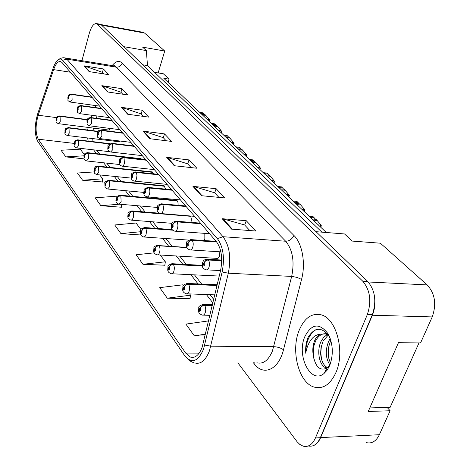 <?xml version="1.0" encoding="UTF-8"?>
<svg xmlns="http://www.w3.org/2000/svg" width="470" height="470" viewBox="0 0 470 470"><rect width="100%" height="100%" fill="white"/><g stroke="black" fill="none" stroke-linecap="round" stroke-linejoin="round"><path stroke-width="0.7" d="M216.917 258.371L218.174 258.136L219.267 256.743L219.866 251.797M203.845 240.493L204.838 238.731L204.826 233.379M190.896 222.369L190.92 222.304C191.643 219.513 191.396 217.404 190.174 215.977M178.048 205.267C178.271 202.629 177.789 200.99 176.597 200.355L176.162 200.314M165.575 189.116L164.147 185.768L163.754 185.732M153.502 173.824L151.951 171.856M141.717 159.312L140.706 158.649M366.465 442.64C371.87 443.856 376.17 441.218 379.366 434.721L390.123 410.745L368.233 411.485L398.443 342.695L420.556 342.93L432.23 316.921C436.677 304.219 434.991 293.55 427.177 284.914L380.377 243.202L352.236 241.081L344.528 233.954L316.04 231.687M390.123 410.745L387.11 407.384M326.292 232.503L163.83 78.314L169.071 79.154L168.09 82.362M154.559 72.345L158.149 72.926L164.723 51.03L144.56 33.059L142.792 32.271M123.957 46.695L146.358 50.596L142.633 47.147L164.723 51.03M146.358 50.596L147.486 65.588L142.757 64.801M147.486 65.588L321.897 232.151M313.196 445.707C316.287 444.579 318.766 441.876 320.628 437.605L372.375 315.223C374.373 310.365 375.183 305.077 374.813 299.349M118.816 141.728L120.067 141.041M109.017 130.073L110.673 128.516M158.149 72.926L163.349 73.772L169.071 79.154M335.95 372.481C345.309 351.766 336.356 318.407 321.263 314.865C311.851 312.75 304.49 317.885 299.184 330.263C290.56 350.52 298.691 382.962 314.23 387.11C323.16 389.325 330.398 384.454 335.95 372.481C345.309 351.766 336.356 318.407 321.263 314.865C311.851 312.75 304.49 317.885 299.184 330.263C290.56 350.52 298.691 382.962 314.23 387.11C323.16 389.325 330.398 384.454 335.95 372.481M202.141 347.271C199.086 355.091 195.179 358.357 190.421 357.077L185.715 353.093L38.258 139.208C35.403 133.28 35.385 125.29 38.193 115.238L53.633 69.625C55.76 63.72 58.11 61.035 60.683 61.558L62.028 62.528L216.353 241.568C221.499 248.683 222.892 258.406 220.524 270.749L202.141 347.271M203.534 349.21L222.145 271.983C224.854 257.854 223.256 246.744 217.363 238.643L62.616 60.283C61.329 58.856 59.89 58.674 58.292 59.731C56.288 61.176 54.544 64.067 53.045 68.414L37.641 113.981C34.563 124.814 34.469 133.727 37.365 140.73L184.775 355.79C191.695 363.991 197.952 361.8 203.534 349.21M308.285 445.983C313.308 447.017 317.326 444.256 320.34 437.711L372.34 314.706C376.717 301.481 375.172 290.395 367.704 281.448L101.356 24.928L99.705 24.152M94.035 171.92L77.421 173.025L82.603 180.239L102.325 181.949M116.537 197.206L115.796 196.225L95.234 197.835L100.891 205.719L121.301 207.217M183.394 285.69L182.736 284.82L159.712 287.646L167.279 298.186L190.003 298.732M154.254 252.842L136.106 254.769L142.945 264.287L164.847 265.221M237.867 362.828L297.105 441.753L299.725 444.356L303.068 446.142C308.214 447.428 312.339 444.696 315.452 437.952L367.34 314.559C371.711 301.294 370.184 290.172 362.746 281.201L96.72 23.606C93.812 23.236 91.339 26.455 89.306 33.27L81.921 60.683M101.849 85.663L121.965 88.689L127.869 94.958L107.548 91.961L101.849 85.663L102.536 85.834L108.171 92.055M83.913 65.829L103.377 68.943L108.787 74.689L89.13 71.605L83.913 65.829L84.577 66L89.735 71.699M166.668 157.333L189.011 159.906L196.848 168.231L174.264 165.728L166.668 157.333L167.432 157.491L174.958 165.804M192.935 186.367L216.106 188.687L224.807 197.929L201.371 195.702L192.935 186.367L193.722 186.525L202.1 195.773M222.187 218.714L246.245 220.706L255.956 231.023L231.622 229.149L222.187 218.714L223.009 218.861L232.374 229.207M121.454 107.336L142.263 110.25L148.726 117.112L127.693 114.239L121.454 107.336L122.165 107.507L128.339 114.328M142.962 131.118L164.512 133.885L171.609 141.423L149.83 138.715L142.962 131.118L143.697 131.283L150.5 138.797M84.3 154.536L80.252 149.184L61.071 150.253L65.829 156.886L84.013 158.866M208.609 320.887L185.891 324.106L194.31 335.833L205.026 335.98M141.035 229.63L136.042 223.021L114.715 224.971L120.919 233.613L140.912 235.006M164.512 133.885L163.319 137.739M166.116 140.742L163.237 137.651L143.697 131.283M142.263 110.25L141.159 113.969M143.415 116.384L141.076 113.881L122.165 107.507M246.245 220.706L244.706 225.054M249.829 230.547L244.612 224.96L223.009 218.861M216.106 188.687L214.696 192.859M218.897 197.371L214.608 192.765L193.722 186.525M189.011 159.906L187.712 163.912M191.149 167.596L187.624 163.819L167.432 157.491M103.377 68.943L102.413 72.398M103.817 73.907L102.331 72.315L84.577 66M121.965 88.689L120.937 92.273M122.735 94.2L120.855 92.185L102.536 85.834M120.919 233.613L140.389 231.751M142.945 264.287L165.346 261.802L164.811 265.456M160.217 255.01L165.346 261.802M167.279 298.186L190.573 295.195L189.968 298.973M189.61 293.914L190.573 295.195M194.31 335.833L205.455 334.188M100.891 205.719L119.498 204.192M121.636 204.374L121.272 207.434M82.603 180.239L102.666 178.841L102.301 182.16M99.693 174.911L102.666 178.841M65.829 156.886L83.848 155.823M212.305 305.347L204.468 305.101C202.529 305.236 201.166 306.24 200.379 308.132L199.139 308.702C198.957 311.31 199.45 311.963 200.625 310.676L200.443 308.214L200.179 310.082L199.809 310.4L199.586 309.295L200.379 308.132M200.443 308.214C201.313 306.434 202.717 305.482 204.662 305.359C205.848 307.445 206.036 309.906 205.226 312.744C204.503 314.618 203.563 315.411 202.417 315.123C197.165 313.296 198.804 310.429 198.804 307.838C198.358 306.534 199.944 305.4 203.563 304.443L204.468 305.101M212.246 305.6L204.662 305.359M221.717 260.55L208.228 259.763C206.295 259.851 204.938 260.85 204.145 262.759L202.899 263.423C202.717 266.02 203.216 266.637 204.397 265.268L204.209 262.842L203.945 264.716L203.557 265.051L203.346 263.976L204.145 262.759M204.209 262.842C205.079 261.026 206.483 260.08 208.422 260.004C209.62 261.984 209.808 264.41 208.991 267.283C208.234 269.263 207.258 270.115 206.066 269.827C200.849 267.953 202.588 265.004 202.558 262.642C203.592 261.396 202.382 259.869 207.417 259.211L208.228 259.763M221.717 260.774L208.422 260.004M329.864 364.914C325.522 358.116 325.134 350.209 328.7 341.191L330.222 338.629M330.592 363.128C327.326 356.348 327.314 349.046 330.563 341.214L330.856 340.627M327.061 368.022L325.921 367.763C319.371 365.836 316.269 350.608 321.21 341.108L323.795 337.213L327.185 334.605M327.537 367.646C323.401 365.46 321.098 360.637 320.622 353.181L321.034 347.612L323.09 341.126L328.13 335.157M327.849 333.5C319.236 322.602 311.557 323.671 304.801 336.714C296.317 355.649 310.729 384.736 323.947 373.556L327.185 370.119L329.764 365.378C333.682 354.145 333.048 343.517 327.849 333.5L329.311 336.408C321.921 326.738 314.906 326.95 308.261 337.031L307.827 338.059C306.035 342.671 305.341 347.741 305.747 353.264C306.575 347.97 308.402 343.406 311.222 339.575C313.672 336.367 316.639 334.593 320.135 334.252C317.755 335.421 315.881 337.683 314.501 341.032C312.856 345.297 312.415 349.927 313.167 354.921L313.731 346.361L315.546 341.044C318.601 335.298 322.532 332.93 327.343 333.941L327.684 334.047M320.135 334.252L325.434 333.912L328.859 335.68M313.167 354.921C315.335 366.929 319.947 371.306 327.008 368.063L329.376 365.631M418.999 342.912L390.159 407.29L369.796 407.931M305.747 353.264C305.811 342.195 309.113 334.382 315.664 329.828M314.342 360.731C313.096 355.878 312.991 350.679 314.031 345.127M321.486 359.103L320.816 352.676L321.386 345.938M328.783 358.322L328.671 346.831M217.07 285.296L188.364 284.05C186.472 284.156 185.151 285.131 184.393 286.976L183.224 287.57C183.042 290.096 183.512 290.713 184.622 289.426L184.451 287.053L184.199 288.868L183.841 289.185L183.641 288.128L184.393 286.976M184.451 287.053C185.286 285.308 186.649 284.391 188.552 284.291C189.663 286.265 189.833 288.639 189.058 291.412C188.364 293.262 187.465 294.061 186.373 293.791C181.332 292.07 182.93 289.185 182.918 286.788C182.519 285.454 184.058 284.344 187.548 283.457L188.364 284.05M217.011 285.525L188.552 284.291M202.341 265.838L173.224 264.257C171.374 264.34 170.087 265.28 169.359 267.078L168.254 267.694C168.078 270.138 168.513 270.72 169.57 269.439L169.417 267.154L169.171 268.916L168.83 269.234L168.648 268.217L169.359 267.078M169.417 267.154C170.211 265.444 171.538 264.557 173.395 264.481C174.441 266.355 174.599 268.64 173.859 271.343C173.189 273.182 172.331 273.981 171.286 273.728C166.439 272.06 167.99 269.263 167.978 266.978C167.608 265.644 169.106 264.557 172.478 263.717L173.224 264.257M202.382 266.055L173.395 264.481M186.755 247.396L158.954 245.599C157.145 245.663 155.893 246.574 155.194 248.33L154.148 248.965C153.972 251.338 154.389 251.885 155.388 250.61L155.247 248.401L155.012 250.116L154.683 250.434L154.518 249.458L155.194 248.33M155.247 248.401C156.011 246.732 157.303 245.869 159.118 245.816C160.106 247.59 160.246 249.799 159.542 252.443C158.889 254.264 158.067 255.057 157.068 254.828C152.397 253.248 153.913 250.369 153.896 248.313C153.555 246.962 155.018 245.898 158.278 245.111L158.954 245.599M186.854 247.602L159.118 245.816M172.519 229.995L145.488 227.991C143.714 228.038 142.492 228.919 141.823 230.635L140.83 231.287C140.659 233.59 141.053 234.107 141.999 232.838L141.875 230.705L141.646 232.374L141.335 232.691L141.182 231.751L141.823 230.635M141.875 230.705L142.804 229.29L144.319 228.373L145.641 228.197L146.117 229.213L146.452 232.092L146.023 234.601L144.966 236.557L143.656 236.986C139.144 235.482 140.63 232.585 140.601 230.688C140.289 229.331 141.711 228.285 144.872 227.545L145.488 227.991M172.725 230.194L145.641 228.197M216.558 241.815L192.024 240.129C190.138 240.188 188.817 241.151 188.059 243.019L186.884 243.701C186.708 246.215 187.178 246.791 188.294 245.428L188.123 243.09L187.871 244.911L187.495 245.252L187.307 244.218L188.059 243.019M188.123 243.09C188.952 241.316 190.321 240.405 192.212 240.352C193.334 242.22 193.505 244.559 192.729 247.367C192.001 249.323 191.067 250.175 189.933 249.905C184.922 248.137 186.613 245.175 186.578 242.984C186.232 241.545 187.806 240.423 191.296 239.624L192.024 240.129M216.741 242.038L192.212 240.352M200.819 223.55L176.791 221.652C174.946 221.693 173.659 222.627 172.931 224.449L171.82 225.148C171.644 227.58 172.085 228.126 173.142 226.775L172.989 224.519L172.749 226.287L172.39 226.622L172.22 225.635L172.931 224.449M172.989 224.519C173.788 222.786 175.11 221.899 176.967 221.863C178.018 223.638 178.177 225.9 177.437 228.632C176.732 230.57 175.845 231.416 174.764 231.17C169.94 229.501 171.579 226.47 171.544 224.496C171.227 223.044 172.76 221.946 176.127 221.2L176.791 221.652M201.001 223.761L176.967 221.863M185.973 206.324L162.432 204.244C160.628 204.274 159.377 205.173 158.678 206.953L157.626 207.658C157.456 210.025 157.867 210.537 158.872 209.197L158.731 207.017L158.496 208.733L158.161 209.074L158.002 208.122L158.678 206.953M158.731 207.017C159.5 205.32 160.787 204.462 162.596 204.444C163.589 206.13 163.736 208.31 163.025 210.983C162.35 212.898 161.498 213.744 160.464 213.515C155.817 211.894 157.415 208.956 157.368 207.064C157.086 205.607 158.572 204.532 161.833 203.833L162.432 204.244M186.143 206.518L162.596 204.444M320.534 224.554L321.339 225.747L320.934 226.804L320.534 224.554L317.138 220.471L313.255 220.13M317.138 220.471L315.922 219.32L312.045 218.985M315.576 219.29L313.208 216.758L309.342 216.417M314.412 217.898L310.541 217.557M190.321 216.112L132.752 211.347C131.018 211.377 129.832 212.229 129.185 213.909L128.239 214.567C128.075 216.805 128.445 217.299 129.35 216.041L129.232 213.973L129.015 215.601L128.71 215.918L128.574 215.007L129.185 213.909M129.232 213.973L130.131 212.593L131.606 211.706L132.898 211.541L133.351 212.516L133.662 215.295L133.251 217.739L132.229 219.678L130.977 220.119C126.589 218.609 128.069 215.836 128.028 214.02C127.593 212.822 128.98 211.8 132.188 210.942L132.752 211.347M190.479 216.294L132.898 211.541M177.161 200.719L120.702 195.585C118.998 195.602 117.841 196.431 117.218 198.07L116.319 198.739C116.155 200.919 116.507 201.383 117.371 200.132L117.265 198.134L117.054 199.715L116.76 200.032L116.631 199.157L117.218 198.07M117.265 198.134L118.663 196.36L120.837 195.767L121.154 201.777L118.969 204.145C114.715 202.705 116.172 199.909 116.125 198.234C115.714 197.036 117.065 196.031 120.179 195.214L120.702 195.585M177.313 200.896L120.837 195.767M164.665 186.102L108.964 180.627L107.166 181.238L105.016 183.729C104.851 185.85 105.186 186.29 106.008 185.057L105.915 183.112L105.709 184.657L105.433 184.974L105.309 184.128L105.873 183.053M105.915 183.112L107.272 181.379L109.398 180.815L109.692 186.637L107.589 188.999C105.521 187.971 104.675 187.324 105.045 187.054L104.834 183.265C104.223 182.313 105.538 181.326 108.793 180.298L109.269 180.645M164.805 186.273L109.398 180.815M171.944 190.05L148.884 187.818C147.116 187.824 145.894 188.699 145.224 190.432L144.225 191.155C144.055 193.452 144.449 193.934 145.406 192.606L145.277 190.497L145.048 192.171L144.725 192.506L144.578 191.59L145.224 190.432M145.277 190.497C146.011 188.84 147.263 188.006 149.037 188.006C149.977 189.61 150.106 191.719 149.425 194.327C148.773 196.219 147.956 197.059 146.975 196.848C142.463 195.267 144.049 192.359 143.99 190.608C143.732 189.151 145.177 188.094 148.332 187.442L148.884 187.818M172.108 190.233L149.037 188.006M304.102 209.021L304.942 210.237L304.554 211.277L304.102 209.021L300.718 204.973L296.899 204.609M300.718 204.973L299.566 203.88L295.748 203.516M299.237 203.851L296.987 201.448L293.18 201.078M298.133 202.529L294.32 202.159M158.672 174.652L136.071 172.284C134.338 172.279 133.151 173.125 132.505 174.822L131.553 175.545C131.388 177.778 131.759 178.236 132.669 176.92L132.552 174.881L132.334 176.508L132.023 176.843L131.888 175.956L132.505 174.822M132.552 174.881L133.991 173.048L136.218 172.461L136.976 175.134L136.57 178.582C135.942 180.451 135.16 181.291 134.22 181.091C129.855 179.546 131.4 176.72 131.341 175.046C130.895 173.812 132.305 172.772 135.566 171.944L136.071 172.284M158.825 174.828L136.218 172.461M288.486 194.263L289.361 195.502L288.991 196.519L288.486 194.263L285.125 190.25L281.365 189.862M285.125 190.25L284.027 189.216L280.273 188.828M288.991 196.519L288.286 196.431M283.716 189.187L281.577 186.901L277.829 186.508M282.664 187.929L278.91 187.536M146.1 160.064L123.939 157.573C122.241 157.556 121.084 158.378 120.461 160.035L119.556 160.769C119.392 162.943 119.744 163.372 120.614 162.068L120.508 160.094L120.296 161.68L119.997 162.015L119.873 161.157L120.461 160.035M120.508 160.094L121.906 158.308L124.074 157.744L124.403 163.678L123.381 165.693L122.141 166.174C117.911 164.694 119.427 161.85 119.362 160.311C118.945 159.072 120.314 158.055 123.481 157.262L123.939 157.573M146.246 160.229L124.074 157.744M273.634 180.221L274.539 181.479L274.18 182.478L273.634 180.221L270.291 176.25L266.59 175.845M270.291 176.25L269.251 175.269L265.55 174.858M274.18 182.478L273.493 182.389M268.958 175.234L266.919 173.066L263.229 172.649M267.953 174.041L264.257 173.63M152.774 172.202L98.412 166.451L96.356 167.02L94.276 169.476C94.123 171.544 94.435 171.961 95.228 170.733L95.14 168.853L94.94 170.357L94.67 170.675L94.564 169.852L95.099 168.795M95.14 168.853L96.456 167.155L98.541 166.615L98.806 172.267L96.779 174.617C94.758 173.6 93.935 172.96 94.306 172.701L94.112 169.047C95.616 166.891 93.883 166.844 97.977 166.139L98.412 166.451M152.915 172.367L98.541 166.615M141.458 158.966L87.802 152.944L85.834 153.702L84.071 155.928C83.919 157.938 84.218 158.337 84.97 157.121L84.894 155.294L84.7 156.763L84.441 157.074L84.342 156.287L84.853 155.241M84.894 155.294L86.175 153.631L88.213 153.114L88.454 158.607L86.504 160.946C84.518 159.917 83.713 159.283 84.089 159.048L83.919 155.529C85.393 153.402 83.642 153.385 87.69 152.674L88.096 152.962M141.588 159.118L88.213 153.114M109.675 143.849L77.985 140.095L76.058 140.83L74.354 143.027C74.201 144.989 74.489 145.365 75.212 144.167L75.141 142.387L74.953 143.82L74.707 144.131L74.612 143.368L75.106 142.334M75.141 142.387L76.387 140.759L78.384 140.266L78.602 145.6L76.722 147.927C72.979 146.358 74.477 145.63 74.213 142.657C75.676 140.524 73.907 140.571 77.897 139.849L78.273 140.113M109.516 143.967L78.384 140.266M97.925 131.5L68.626 127.858L66.74 128.563L65.095 130.731C64.942 132.646 65.218 133.004 65.912 131.812L65.847 130.084L65.665 131.488L65.424 131.8L65.336 131.054L65.812 130.037M65.847 130.084L67.063 128.492L69.014 128.016L69.213 133.21L67.398 135.519C63.72 133.968 65.236 133.227 64.96 130.384C66.47 128.334 64.108 128.715 68.561 127.629L68.908 127.875M97.848 131.618L69.014 128.016M87.173 119.75L59.696 116.172L57.845 116.86L56.253 118.992C56.112 120.866 56.371 121.213 57.035 120.032L56.976 118.346L56.8 119.721L56.57 120.026L56.488 119.304L56.946 118.299M56.976 118.346L58.163 116.789L60.078 116.331L60.254 121.383L58.503 123.681C54.914 122.188 56.4 121.36 56.136 118.675C57.622 116.642 55.266 117.042 59.655 115.967L59.972 116.196M87.126 119.862L60.078 116.331M134.167 146.217L112.43 143.626C110.773 143.597 109.639 144.396 109.04 146.017L108.176 146.752C108.018 148.867 108.353 149.278 109.181 147.991L109.087 146.07L108.881 147.615L108.594 147.95L108.476 147.122L109.04 146.017M109.087 146.07L110.438 144.325L112.565 143.785L112.859 149.542L110.691 152.027C106.561 150.541 108.082 147.821 107.994 146.329C107.377 145.336 108.717 144.343 112.013 143.338L112.43 143.626M134.303 146.376L112.565 143.785M259.487 166.85L260.421 168.125L260.075 169.106L259.487 166.85L256.168 162.925L252.525 162.491M256.168 162.925L255.175 161.986L251.532 161.551M260.075 169.106L259.399 169.018M254.899 161.95L252.954 159.888L249.323 159.453M253.941 160.816L250.304 160.382M122.829 133.063L101.209 130.36L99.199 131.124L97.372 133.445C97.219 135.507 97.537 135.895 98.324 134.62L98.236 132.757L98.042 134.267L97.76 134.596L97.66 133.797L98.195 132.704M98.236 132.757L99.558 131.048L101.632 130.531L101.902 136.118L99.816 138.591C97.807 137.528 96.99 136.876 97.366 136.629L97.208 133.051C98.765 130.783 96.99 130.807 101.121 130.119L101.508 130.378M122.958 133.216L101.632 130.531M246.004 154.101L246.956 155.388L246.621 156.346L246.004 154.101L242.708 150.218L239.118 149.766M242.708 150.218L241.756 149.319L238.172 148.873M246.621 156.346L245.957 156.263M241.492 149.29L239.635 147.316L236.063 146.869M240.575 148.209L236.998 147.756M112.042 120.549L90.828 117.764L88.865 118.505L87.097 120.79C86.944 122.799 87.25 123.169 88.008 121.906L87.925 120.097L87.731 121.571L87.467 121.9L87.373 121.125L87.884 120.05M87.925 120.097L89.206 118.428L91.239 117.935L91.486 123.357L89.476 125.813C87.508 124.762 86.715 124.115 87.091 123.886L86.944 120.426C88.478 118.176 86.709 118.234 90.763 117.547L91.121 117.788M112.165 120.696L91.239 117.935M233.126 141.934L234.095 143.227L233.778 144.173L233.126 141.934L229.854 138.086L226.323 137.622M229.854 138.086L228.949 137.234L225.418 136.77M233.778 144.173L233.132 144.084M228.702 137.199L226.922 135.319L223.403 134.855M227.821 136.171L224.296 135.707M101.767 108.629L80.946 105.773L79.025 106.484L77.315 108.74C77.168 110.703 77.456 111.055 78.179 109.804L78.108 108.047L77.92 109.487L77.662 109.81L77.573 109.058L78.073 108M78.108 108.047L79.354 106.414L81.345 105.938L81.569 111.214L79.636 113.652C77.709 112.6 76.927 111.972 77.309 111.748L77.174 108.406C78.748 106.244 76.352 106.637 80.905 105.58L81.234 105.797M101.884 108.764L81.345 105.938M220.824 130.308L221.811 131.606L221.505 132.534L220.824 130.308L217.581 126.501L214.097 126.025M217.581 126.501L216.711 125.684L213.239 125.208M221.505 132.534L220.865 132.446M216.476 125.649L214.778 123.857L211.306 123.375M215.636 124.668L212.164 124.186M91.967 97.261L71.528 94.347L69.642 95.034L67.991 97.255C67.845 99.17 68.121 99.505 68.82 98.271L68.749 96.562L68.567 97.966L68.32 98.289L68.238 97.56L68.714 96.514M68.749 96.562L69.965 94.958L71.916 94.505L72.122 99.64L70.253 102.055C68.362 101.015 67.604 100.392 67.986 100.186L67.862 96.943C69.413 94.805 67.028 95.222 71.505 94.17L71.81 94.37M92.085 97.39L71.916 94.505M209.056 119.18L210.055 120.485L209.761 121.395L209.056 119.18L205.837 115.414L202.411 114.927M205.837 115.414L205.008 114.633L201.583 114.145M209.761 121.395L209.138 121.313M204.785 114.604L203.158 112.888L199.738 112.395M203.98 113.664L200.561 113.17M144.56 33.059L101.596 25.163M427.177 284.914L368.233 281.976M432.23 316.921L372.375 315.223M379.366 434.721L320.628 437.605M185.715 353.093L199.18 353.14M62.616 60.283L66.84 59.15L222.997 236.71C229.519 245.552 231.293 257.713 228.32 273.193L209.485 350.749C205.637 360.472 200.737 364.532 194.78 362.928C194.891 363.334 193.1 362.587 189.41 360.678L184.775 355.79M256.873 362.787C263.235 364.332 268.411 360.425 272.412 351.061L291.676 276.413C294.684 261.526 292.681 249.799 285.666 241.233L116.155 67.139L114.328 65.947L113.288 65.782M204.755 345.051L210.83 346.196L273.799 346.672C277.606 346.878 280.831 347.912 283.486 349.774C278.628 369.961 263.241 376.417 254.07 363.633L253.424 362.799M112.177 65.6C115.738 61.094 119.08 60.248 122.206 63.068L293.891 235.411C292.111 239.177 289.373 241.116 285.666 241.233L222.997 236.71L217.363 238.643M64.143 57.81L65.171 57.963L66.84 59.15L116.155 67.139C119.075 67.304 121.09 65.953 122.206 63.068M293.891 235.411C302.275 243.431 305.882 263.335 301.564 279.397L297.028 277.412L292.363 276.466L228.32 273.193L222.145 271.983M37.718 141.294L184.898 355.996M301.564 279.397L283.486 349.774M315.452 437.952L320.34 437.711M367.34 314.559L372.34 314.706M362.746 281.201L367.704 281.448M97.795 24.276L101.356 24.928M254.07 363.633L254.323 362.793M53.633 69.625L70.388 72.221M38.193 115.238L56.541 117.617M95.651 105.586L94.94 107.513M92.05 115.309L91.198 117.606M88.113 127.429L87.72 130.025M87.62 137.963L88.148 141.071M38.258 139.208L74.066 143.397M93.554 149.854L96.526 153.667M103.647 162.796L106.996 167.091M114.239 176.385L117.999 181.209M125.373 190.667L129.585 196.072M137.099 205.707L141.799 211.735M149.454 221.552L154.695 228.273M162.491 238.278L168.325 245.763M176.279 255.962L182.76 264.275M190.879 274.686L198.07 283.915M206.359 294.543L212.881 302.915M202.652 304.437L212.452 304.724M206.583 259.182L221.717 260.045M186.749 283.439L217.199 284.75M171.785 263.688L202.276 265.344M157.667 245.082L158.278 245.111M144.331 227.515L172.179 229.572M190.573 239.588L216.159 241.345M175.498 221.164L200.455 223.127M161.275 203.798L185.644 205.942M320.334 225.071L318.278 224.901M131.712 210.907L159.424 213.198M119.756 195.179L176.597 200.355M108.417 180.268L164.147 185.768M147.844 187.401L171.65 189.704M303.908 209.532L301.887 209.344M135.137 171.903L158.402 174.341M288.304 194.762L286.312 194.562M123.093 157.221L145.853 159.776M273.458 180.715L271.501 180.504M97.642 166.104L152.298 171.897M87.391 152.638L141.018 158.684M77.626 139.819L109.98 143.673M68.32 127.599L98.066 131.318M59.437 115.943L87.25 119.574M111.672 143.303L133.944 145.959M259.317 167.338L257.39 167.114M100.821 130.084L122.623 132.828M245.839 154.577L243.942 154.348M90.493 117.512L111.854 120.332M232.967 142.398L231.099 142.157M80.658 105.544L101.596 108.429M220.671 130.766L218.832 130.513M71.287 94.135L91.815 97.079M208.909 119.633L207.094 119.38M143.397 32.383L100.903 24.563M190.421 357.077L194.398 357.082M58.292 59.731C60.659 57.998 62.951 57.41 65.171 57.963L114.328 65.947L114.844 65.53L113.699 65.847M37.365 140.73L37.947 141.652M96.72 23.606L100.275 24.258M100.386 107.025L99.946 108.206M97.043 115.973L96.191 118.264M96.626 150.206L99.617 154.013M106.772 163.137L110.139 167.426M117.424 176.708L121.207 181.526M128.621 190.973L132.857 196.372M140.407 205.989L145.136 212.011M152.832 221.817L158.096 228.526M165.939 238.519L171.803 245.986M179.799 256.174L186.308 264.469M194.468 274.862L201.695 284.074M210.025 294.684L213.721 299.39M93.413 128.099L93.042 130.689M92.731 138.579L92.99 141.646M209.937 315.317L203.275 315.147M220.565 270.579L206.847 269.868M327.343 333.941L325.434 333.912M327.408 367.757L325.921 367.763M327.008 368.063L323.947 373.556M214.796 294.866L187.125 293.821M219.261 276.072L171.95 273.763M217.545 258.406L157.656 254.863M188.817 240.094L144.178 237.021M220.882 251.861L190.62 249.952M209.591 233.725L175.363 231.216M194.609 216.341L160.999 213.562M320.693 226.763L320.205 226.722M172.055 223.309L131.435 220.154M157.268 207.44L119.38 204.18M143.738 192.395L107.953 189.034M180.451 199.915L147.445 196.895M304.349 211.242L303.837 211.195M167.05 184.369L134.637 181.138M154.348 169.629L122.511 166.216M131.236 178.107L97.108 174.652M119.756 164.541L86.797 160.975M109.733 151.71L76.986 147.956M119.08 141.758L67.639 135.548M109.257 130.102L58.721 123.71M142.292 155.641L111.02 152.063M130.83 142.345L100.116 138.627M119.926 129.696L89.746 125.848M109.534 117.641L79.877 113.681M99.622 106.138L70.471 102.09"/></g></svg>
